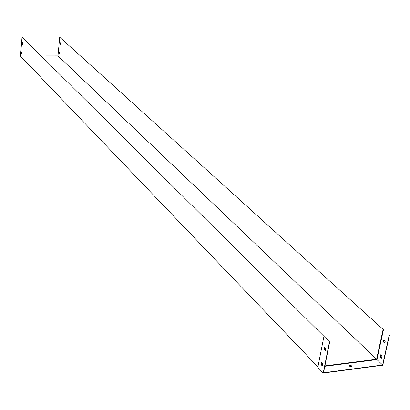 <?xml version="1.0" encoding="UTF-8"?>
<svg xmlns="http://www.w3.org/2000/svg" width="410" height="410" viewBox="0 0 410 410"><rect width="100%" height="100%" fill="white"/><g stroke="black" fill="none" stroke-linecap="round" stroke-linejoin="round"><path stroke-width="0.61" d="M60.188 42.753L60.193 44.68M59.306 52.193L59.322 54.11M383.273 329.502L59.716 37.187L383.273 329.502M60.398 43.24L59.962 42.84L59.834 44.193L60.152 44.7L60.398 43.24M59.517 52.685L59.086 52.28L58.963 53.623L59.276 54.135L59.517 52.685M324.904 365.884L376.616 359.242L57.984 55.883L59.716 37.187M324.822 366.294L376.944 359.596L376.616 359.242L383.078 329.563M41.297 55.903L57.984 55.883M22.514 44.552L22.499 42.614M21.745 54.115L21.725 52.188M22.037 36.962L329.671 342.002L22.037 36.962L20.5 56.073L317.929 366.909M22.283 42.696L22.468 44.582L22.437 42.696M21.515 52.265L21.699 54.146L21.668 52.265M324.464 347.091L324.187 349.125L325.396 350.345M321.425 362.409L321.158 364.418L322.357 365.664M329.671 342.002L323.531 372.762L382.632 365.013L389.269 334.919M351.314 366.714L351.683 366.601C351.867 365.751 351.185 365.397 349.648 365.546L349.797 366.34L351.314 366.714M383.463 329.676L376.944 359.596L382.632 365.013M383.878 339.823L385.251 341.084L384.79 343.196L383.417 341.93L383.878 339.823M380.598 354.809L381.956 356.09L381.5 358.176L380.142 356.895L380.598 354.809M383.96 339.9L383.647 341.904L384.939 343.093M380.675 354.886L380.372 356.864L381.654 358.073M323.91 336.564L317.832 367.386L323.239 373.038L382.812 365.223L389.5 334.893M351.826 366.478L349.971 365.669L349.453 365.91M325.668 348.305L324.371 347.003L324.156 347.193L323.946 349.156L325.243 350.463L325.668 348.305M322.198 365.781L322.624 363.644L321.337 362.322L320.917 364.449L322.198 365.781M329.425 342.032L323.239 373.038"/></g></svg>

